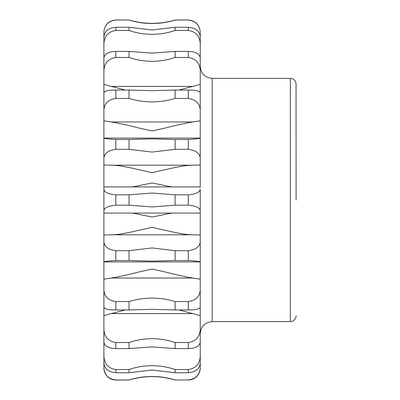 <?xml version="1.0" encoding="UTF-8"?>
<svg xmlns="http://www.w3.org/2000/svg" width="400" height="400" viewBox="0 0 400 400"><rect width="100%" height="100%" fill="white"/><g stroke="black" fill="none" stroke-linecap="round" stroke-linejoin="round"><path stroke-width="0.6" d="M212.185 321.63L290.32 321.63L290.32 78.37L212.185 78.37L212.185 321.63C204.93 322.34 200.95 326.325 200.24 333.58L200.24 362.785C199.75 368.77 195.77 372.08 188.295 372.72L175.095 372.72L152.07 370L129.045 372.72L129.045 369.52C136.52 366.975 144.195 365.705 152.07 365.705C159.945 365.705 167.62 366.975 175.095 369.52L188.295 369.52C195.77 368.415 199.75 363.99 200.24 356.235L200.24 367.72C199.75 374.94 195.77 379.01 188.295 379.925L175.095 380L188.295 379.925M175.095 301.575L175.095 309.94L152.07 309.36L129.045 309.94L129.045 301.575C136.52 299.25 144.195 298.1 152.07 298.115C159.945 298.1 167.62 299.25 175.095 301.575L188.295 301.575C195.77 300.425 199.75 296.57 200.24 290.01L200.24 315.59L178.88 309.94M175.095 194.83L175.095 205.17L152.07 206.95L129.045 205.17L129.045 194.83L152.07 193.05L175.095 194.83L188.295 194.83C195.77 194.07 199.75 192.265 200.24 189.405L200.24 234.975L192.87 234.815C188.535 234.795 182.67 234.035 175.275 232.535L152.07 227.345L128.865 232.535C121.47 234.035 115.605 234.795 111.27 234.815L103.9 234.975L103.9 261.905L200.24 261.91L200.24 241.75L200.24 279.155L192.87 278.03C184.695 276.665 175.67 274.69 165.8 272.11L152.07 269.065L138.34 272.11C128.415 274.7 119.395 276.675 111.27 278.03L103.9 279.155L103.9 307.155C104.385 309.085 108.37 310.015 115.845 309.94L115.845 301.575L129.045 301.575M132.5 213.075L152.07 217.05L171.64 213.075M129.045 98.425L129.045 90.06L152.07 90.64L175.095 90.06L175.095 98.425C167.62 100.75 159.945 101.9 152.07 101.885C144.195 101.9 136.52 100.75 129.045 98.425L115.845 98.425L115.845 90.06C108.41 89.975 104.43 90.905 103.9 92.845L103.9 165.025L111.27 165.185C115.605 165.205 121.47 165.965 128.865 167.465L152.07 172.655L175.275 167.465C182.67 165.965 188.535 165.205 192.87 165.185L200.24 165.025L200.24 187.37M171.64 186.925L152.07 182.95L132.5 186.925M103.9 120.845L111.27 121.97C119.445 123.335 128.47 125.31 138.34 127.89L152.07 130.935L165.8 127.89C175.72 125.3 184.745 123.325 192.87 121.97L200.24 120.845L200.24 158.25L200.24 138.09C199.75 138.585 195.77 139.045 188.295 139.48L175.095 139.48L175.095 149.32L152.07 152.07L129.045 149.32L129.045 139.48L152.07 138.85L175.095 139.48M178.88 90.06L200.24 84.41L200.24 109.99C199.75 103.43 195.77 99.575 188.295 98.425L175.095 98.425M175.095 27.28L175.095 30.48C167.62 33.025 159.945 34.295 152.07 34.295C144.195 34.295 136.52 33.025 129.045 30.48L129.045 27.28L152.07 30L175.095 27.28L188.295 27.28C195.77 27.92 199.75 31.23 200.24 37.215L200.24 70.54C199.75 63.015 195.77 58.66 188.295 57.475L175.095 57.475C167.62 60.035 159.945 61.31 152.07 61.3C144.195 61.31 136.52 60.035 129.045 57.475L129.045 51.395L152.07 53.13L175.095 51.395L188.295 51.395C195.77 51.695 199.75 53.925 200.24 58.085L200.24 84.41M103.9 368.055L103.9 367.72L103.9 368.055A11.945 11.945 0 0 0 115.845 380L129.045 380A80.285 80.285 0 0 1 175.095 380M152.07 376.49C144.195 376.5 136.52 377.645 129.045 379.925C136.52 377.645 144.195 376.5 152.07 376.49C159.945 376.5 167.62 377.645 175.095 379.925C167.62 377.645 159.945 376.5 152.07 376.49M129.045 348.605L129.045 342.525C136.52 339.965 144.195 338.69 152.07 338.7C159.945 338.69 167.62 339.965 175.095 342.525L188.295 342.525C195.77 341.34 199.75 336.985 200.24 329.46L200.24 341.915C199.75 346.075 195.77 348.305 188.295 348.605L175.095 348.605L152.07 346.87L129.045 348.605L115.845 348.605C108.37 348.305 104.385 346.075 103.9 341.915L103.9 315.59L125.26 309.94M175.095 250.68L175.095 260.52L152.07 261.15L129.045 260.52L129.045 250.68L152.07 247.93L175.095 250.68L188.295 250.68C195.77 249.68 199.75 246.705 200.24 241.75L200.24 234.975M115.805 20.075L129.045 20C136.555 22.24 144.23 23.365 152.07 23.37C159.91 23.365 167.58 22.24 175.095 20L175.095 20.075C167.62 22.355 159.945 23.5 152.07 23.51C144.195 23.5 136.52 22.355 129.045 20.075C136.52 22.355 144.195 23.5 152.07 23.51C159.945 23.5 167.62 22.355 175.095 20.075L188.295 20C195.55 20.71 199.535 24.69 200.24 31.945L200.24 32.28L200.24 31.945M129.045 380L115.845 379.925C108.41 379.05 104.43 374.98 103.9 367.72L103.9 341.915M103.9 187.33L103.9 212.67M129.045 205.17L115.845 205.17C108.37 205.93 104.385 207.735 103.9 210.595M200.24 368.055A11.945 11.945 0 0 1 188.295 380M200.24 210.595C199.75 207.735 195.77 205.93 188.295 205.17L175.095 205.17M129.045 57.475L115.845 57.475L115.845 51.395C108.41 51.67 104.43 53.9 103.9 58.085L103.9 84.41L125.26 90.06M290.32 78.37C293.48 78.61 295.39 80.285 296.05 83.38L296.1 200M103.9 31.945C104.605 24.69 108.59 20.705 115.845 20L115.845 20.075C108.37 20.99 104.385 25.06 103.9 32.28L103.9 59.295M175.095 30.48L188.295 30.48C195.77 31.585 199.75 36.01 200.24 43.765L200.24 32.28C199.75 25.06 195.77 20.99 188.295 20.075M129.045 30.48L115.845 30.48L115.845 27.28L129.045 27.28M175.095 51.395L175.095 57.475M115.845 51.395L129.045 51.395M175.095 90.06L188.295 90.06C195.77 89.985 199.75 90.915 200.24 92.845L200.24 120.845M115.845 90.06L129.045 90.06M200.24 165.025L200.24 158.25C199.75 153.3 195.77 150.32 188.295 149.32L175.095 149.32M129.045 149.32L115.845 149.32L115.845 139.48L129.045 139.48M115.845 205.17L115.845 194.83L129.045 194.83M200.24 261.905C199.75 261.415 195.77 260.955 188.295 260.52L175.095 260.52M129.045 260.52L115.845 260.52L115.845 250.68L129.045 250.68M200.24 279.155L200.24 307.155C199.75 309.085 195.77 310.015 188.295 309.94L175.095 309.94M129.045 309.94L115.845 309.94M175.095 342.525L175.095 348.605M115.845 348.605L115.845 342.525L129.045 342.525M175.095 369.52L175.095 372.72M129.045 372.72L115.845 372.72L115.845 369.52L129.045 369.52M200.24 329.46L200.24 315.59M115.845 27.28C108.41 27.885 104.43 31.2 103.9 37.215L103.9 43.765C104.385 36.01 108.37 31.585 115.845 30.48M115.845 57.475C108.37 58.66 104.385 63.015 103.9 70.54L103.9 69.565M103.9 84.41L103.9 109.99C104.385 103.43 108.37 99.575 115.845 98.425M103.9 140.925L103.9 138.095L200.24 138.09M115.845 139.48C108.41 139.05 104.43 138.59 103.9 138.095M115.845 149.32C108.37 150.32 104.385 153.295 103.9 158.25M103.9 165.025L103.9 186.925L200.24 186.925M103.9 187.37L103.9 189.405C104.43 192.285 108.41 194.09 115.845 194.83M103.9 234.975L103.9 212.845M115.845 250.68C108.41 249.71 104.43 246.735 103.9 241.75M115.845 260.52C108.37 260.955 104.385 261.415 103.9 261.905L103.9 259.075M103.9 261.91L103.9 279.155M115.845 301.575C108.41 300.465 104.43 296.61 103.9 290.01L103.9 315.59M115.845 342.525C108.41 341.38 104.43 337.03 103.9 329.46M103.9 330.435L103.9 340.705M115.845 369.52C108.41 368.46 104.43 364.035 103.9 356.235L103.9 352.05M115.845 372.72C108.37 372.08 104.385 368.77 103.9 362.785M103.9 145.855L103.9 141M188.295 205.17L188.295 194.83M111.27 165.185L192.87 165.185M111.27 121.97L192.87 121.97M111.27 86.39L192.87 86.39M188.295 30.48L188.295 27.28M188.295 57.475L188.295 51.395M188.295 98.425L188.295 90.06M188.295 149.32L188.295 139.48M192.87 234.815L111.27 234.815M188.295 260.52L188.295 250.68M192.87 278.03L111.27 278.03M188.295 309.94L188.295 301.575M192.87 313.61L111.27 313.61M188.295 348.605L188.295 342.525M188.295 372.72L188.295 369.52M290.32 321.63C293.455 321.395 295.365 319.735 296.045 316.665L296.1 315.85M212.185 78.37C204.93 77.66 200.95 73.675 200.24 66.42M175.095 20L188.295 20M115.845 20L129.045 20M103.9 213.075L200.24 213.075"/></g></svg>
